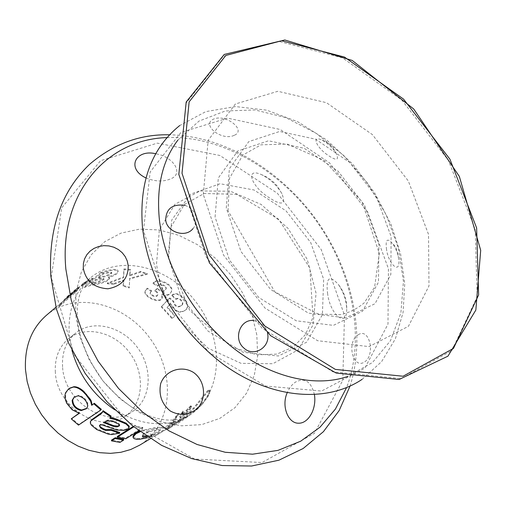<?xml version="1.0" encoding="UTF-8"?>
<svg xmlns="http://www.w3.org/2000/svg" width="506" height="506" viewBox="0 0 506 506"><rect width="100%" height="100%" fill="white"/><g stroke="black" fill="none" stroke-linecap="round" stroke-linejoin="round"><path stroke-width="0.38" stroke-dasharray="2.53 1.9" d="M386.546 249.566C385.205 239.136 387.406 237.396 393.162 244.335C396.35 249.35 398.247 254.714 398.848 260.419C400.082 274.48 388.633 264.455 386.546 249.566M358.178 334.827C369.266 326.996 375.825 354.668 364.655 361.891C353.017 370.05 346.009 341.917 358.178 334.827M145.956 177.941C155.083 181.61 163.217 181.958 170.37 178.972C184.254 174.045 173.931 156.803 155.677 153.735M185.082 205.404C191.458 207.707 195.164 211.919 196.201 218.029C196.657 222.007 195.569 225.562 192.931 228.699M253.822 320.5L261.052 323.195C264.398 325.611 266.554 328.906 267.535 333.087M234.183 135.33C221.685 141.49 200.604 124.331 213.804 119.005C225.935 113.761 246.928 130.384 234.183 135.33M327.167 154.709C315.801 146.702 311.418 134.729 322.17 140.219C327.799 143.306 332.417 147.6 336.016 153.103C339.475 160.655 336.528 161.193 327.167 154.709M267.611 196.657C281.507 206.037 286.276 205.044 281.912 193.678C276.902 185.278 270.09 178.934 261.475 174.64C245.214 167.214 250.527 185.272 267.611 196.657M327.546 293.126C329.887 315.13 347.635 328.995 346.686 308.255C346.079 299.52 343.239 291.5 338.16 284.182C329.349 274.707 325.813 277.686 327.546 293.126M314.435 394.718C311.177 381.556 304.89 377.331 295.58 382.043C292.089 384.332 289.28 387.938 287.149 392.865M46.337 315.358C75.445 290.52 125.159 303.119 150.465 338.976C176.366 374.402 172.438 425.54 139.612 445.198M79.897 286.953L71.909 294.321L78.974 288.319L75.641 292.455L59.006 306.554L67.791 297.117L74.426 291.747L70.707 294.637L65.236 299.988L76.912 289.489L76.393 288.831L79.379 286.295L79.897 286.953L76.912 289.489M171.838 318.451L161.256 306.914L169.459 298.388L173.242 301.715C174.728 306.706 177.347 308.078 181.097 305.82C184.968 304.15 179.175 296.541 175.854 299.457L171.724 295.599C179.213 289.071 193.273 306.813 184.355 310.804C179.061 313.796 174.323 311.538 170.136 304.024L167.088 307.547L174.798 316.307L171.838 318.451L174.798 316.307M151.465 291.367L147.056 288.825L145.26 290.956C142.312 296.25 159.295 304.599 161.958 298.445L161.743 294.675C166.05 296.08 168.985 295.523 170.541 292.993C176.17 286.421 157.518 276.934 152.995 283.556L157.67 286.238C159.213 283.151 167.884 286.478 165.607 289.704C163.855 291.962 161.009 291.741 157.081 289.052L154.627 290.95L154.874 290.336C157.29 291.652 158.283 293.056 157.853 294.549C157.233 297.623 149.061 294.909 150.573 292.019L151.699 290.748L151.465 291.367L150.333 292.639C148.827 295.536 156.955 298.186 157.568 295.125C157.999 293.651 157.018 292.253 154.627 290.95M123.11 286.092L123.894 280.552L113.799 284.302L113.724 283.562L107.285 283.056L123.502 276.959L123.919 268.901L130.352 269.401L129.644 275.119L140.63 271.431L147.297 273.55L129.675 278.3L129.277 287.971L123.11 286.092L123.129 285.378L129.353 287.275M113.799 284.302L107.424 283.803L123.565 277.699L124.065 269.66L130.434 270.153L129.681 275.852L140.617 272.158L147.221 274.252L129.681 279.021L129.277 287.971M108.543 277.478L109.574 278.433C107.335 283.917 91.409 284.423 84.413 287.421L84.047 286.7C91.093 283.67 107.089 283.215 109.391 277.693L108.335 276.725L108.543 277.478C114.527 275.821 117.74 273.86 118.17 271.589L117.987 270.849C117.544 273.126 114.331 275.081 108.335 276.725M84.413 287.421L101.27 273.183C106.76 271.197 117.702 268.427 118.17 271.589M92.94 278.806L84.572 283.354L81.58 285.896L89.929 281.349L89.524 280.634L92.528 278.085L92.94 278.806L89.929 281.349M182.862 411.017L181.66 413.8L181.78 414.155L183.121 413.522L190.098 406.229L190.882 405.863L190.775 406.894L189.415 409.101L185.594 413.174L181.793 416.248L179.826 417.191L179.725 416.697L182.767 411.068L183.374 411.574L181.047 415.565L180.465 415.015M201.249 404.237C191.3 413.528 181.724 420.587 172.521 425.413L166.398 429.025L178.295 413.231L172.559 422.757L171.863 424.825L174.279 423.68L184.38 416.558L193.368 408.171L207.89 390.442L209.086 389.955L209.37 390.347L208.7 393.421L207.239 396.337L201.249 404.237L201.824 404.832C191.685 414.294 181.939 421.466 172.584 426.349L166.853 429.72L178.903 413.725L173.096 423.364L172.369 425.483L174.772 424.344L184.905 417.197L193.95 408.747L208.548 390.879L209.731 390.398L210.022 390.803L209.332 393.915L207.858 396.856L201.824 404.832M79.663 412.801L79.006 413.257M70.049 387.944L66.318 392.22C65.059 395.154 65.432 398.753 67.443 403.016L72.681 409.291L79.594 412.713M101.326 409.329L78.873 424.477L71.7 418.285M90.96 420.461L90.599 421.972L91.497 424.161L96.956 428.822L108.341 433.345L111.605 433.806L119.713 432.478M103.104 410.695L102.503 412.156M109.789 418.234L111.13 416.109M99.397 425.654L100.378 424.313L102.332 424.18L117.177 429.284L123.704 429.632L126.272 429.018L129.213 426.767M123.641 439.284L119.903 441.599L111.516 440.081M133.268 426.413L134.229 425.812L142.768 427.425L125.766 437.968L117.335 436.425M172.723 422.402L173.008 423.206L164.652 428.247L164.368 427.45L172.723 422.402L180.212 419.974L156.626 434.18L149.605 436.507L149.884 437.292L152.047 435.982M151.768 435.198L149.605 436.507M133.097 436.868L136.721 438.493L139.713 438.43L145.152 437.481L151.686 435.217M164.254 427.481L161.041 427.172L154.166 427.829L141.18 430.549L141.25 431.365L140.257 431.738M55.356 372.372C54.578 357.932 59.006 346.686 68.645 338.64C85.988 324.713 115.178 332.202 130.244 353.504C145.62 374.579 143.4 404.636 124.666 416.621C100.409 434.452 56.735 407.235 55.356 372.372M62.58 366.85C61.764 352.296 66.191 340.981 75.868 332.904C93.275 318.919 122.642 326.547 137.847 348.039C153.362 369.31 151.218 399.582 132.414 411.612C108.063 429.524 64.053 401.985 62.58 366.85M148.656 431.194C144.646 432.687 142.496 434.078 142.205 435.369L142.363 436.185C142.635 434.894 144.779 433.503 148.808 432.01C155.336 430.125 159.238 429.556 160.522 430.302L160.25 429.499C158.985 428.753 155.121 429.316 148.656 431.194L148.808 432.01M146.278 435.97L153.653 433.636C157.398 431.909 159.586 430.562 160.219 429.594L160.25 429.499M119.53 425.502L119.682 424.515L118.587 423.288L113.363 420.764L108.176 419.967L105.754 420.783L103.869 422.017L104.476 422.156M86.741 408.355L88.158 405.54C87.424 400.36 84.306 396.957 78.809 395.331L74.534 396.812M98.562 277.984L103.11 274.157C107.12 272.917 110.036 272.595 111.851 273.196C109.068 275.681 104.634 277.275 98.562 277.984L98.234 277.25L102.781 273.417C106.823 272.165 109.77 271.842 111.624 272.443C108.727 274.96 104.268 276.561 98.234 277.25M91.984 283.518L95.678 280.413C99.423 279.242 102.218 278.901 104.072 279.375C101.301 281.488 97.272 282.867 91.984 283.518L91.662 282.784L95.356 279.673C99.125 278.502 101.953 278.155 103.838 278.629C100.96 280.767 96.905 282.152 91.662 282.784M161.041 427.172L161.269 427.981L154.324 428.652L141.25 431.365M164.532 428.278L161.269 427.981M154.166 427.829L154.324 428.652M136.721 438.493L136.867 439.303M139.713 438.43L139.896 439.233M145.152 437.481L145.386 438.278M146.822 437.026L147.069 437.817L151.964 436.001M151.711 435.204L151.99 435.989M156.626 434.18L156.974 434.939L149.884 437.292M180.212 419.974L180.572 420.752L156.974 434.939M160.219 429.594L160.522 430.302M153.653 433.636L153.925 434.426C157.682 432.7 159.871 431.352 160.491 430.391M147.259 436.627L153.925 434.426M180.572 420.752L173.008 423.206M134.229 425.812L133.812 426.849M125.766 437.968L125.798 438.778M142.768 427.425L142.806 428.247L138.846 430.701M142.806 428.247L134.179 426.621M119.903 441.599L119.941 442.402M100.049 424.528L99.771 425.236M100.378 424.313L100.099 425.021M102.332 424.18L102.067 424.895M113.578 428.348L113.414 429.113M117.177 429.284L117.05 430.062M123.704 429.632L123.622 430.423M92.427 425.274L92.117 425.957M96.956 428.822L96.697 429.543M108.341 433.345L108.195 434.11M111.605 433.806L111.484 434.584M103.869 422.017L103.597 422.731M108.176 419.967L107.904 420.688M113.363 420.764L113.129 421.504M118.587 423.288L118.41 424.053M119.682 424.515L119.524 425.287M78.873 424.477L78.487 425.11M69.379 388.374L68.746 388.741M66.318 392.22L65.691 392.593M67.443 403.016L66.874 403.472M72.681 409.291L72.168 409.809M79.625 412.719L79.164 413.288M78.809 395.331L78.24 395.793M88.158 405.54L87.69 406.109M167.992 428.133L168.416 428.848M168.998 425.932L169.51 426.564M178.295 413.231L178.903 413.725M172.559 422.757L173.096 423.364M172.059 424.819L172.559 425.476M174.279 423.68L174.772 424.344M184.38 416.558L184.905 417.197M202.836 396.413L203.475 396.894M206.423 391.91L207.074 392.359M207.89 390.442L208.548 390.879M209.294 390.139L209.952 390.588M209.37 390.347L210.022 390.803M209.339 391.378L209.984 391.846M207.239 396.337L207.858 396.856M169.934 426.963L170.358 427.684M183.469 411.511L182.249 414.338L182.369 414.705L183.71 414.072L190.711 406.729L191.489 406.369L191.382 407.412L190.009 409.645L186.164 413.75L182.35 416.836L180.395 417.779L181.047 415.565M181.66 413.8L182.249 414.338M183.121 413.522L183.71 414.072M186.328 410.511L186.923 411.043M188.947 407.4L189.56 407.906M190.098 406.229L190.711 406.729M190.768 405.844L191.388 406.35M190.99 406.248L191.597 406.761M189.415 409.101L190.009 409.645M185.594 413.174L186.164 413.75M180.648 416.976L181.205 417.564M179.725 416.697L180.294 417.267M65.236 299.988L64.635 299.407L70.113 294.056L73.92 291.089L70.998 293.575L71.498 294.233M74.426 291.747L73.92 291.089M59.006 306.554L58.373 306.016L67.19 296.535L70.998 293.575M75.641 292.455L74.996 291.905L58.373 306.016M78.974 288.319L78.367 287.731L71.308 293.733L79.379 286.295M74.996 291.905L78.367 287.731M71.909 294.321L71.308 293.733M68.936 296.845L68.335 296.263L76.393 288.831M68.335 296.263L64.635 299.407M84.572 283.354L84.078 282.683L92.528 278.085M81.58 285.896L81.086 285.226L89.524 280.634M84.078 282.683L81.086 285.226M101.27 273.183L100.896 272.456C106.443 270.444 117.5 267.655 117.987 270.849M103.11 274.157L102.781 273.417M95.678 280.413L95.356 279.673M100.896 272.456L84.047 286.7M107.424 283.803L107.285 283.056M123.565 277.699L123.502 276.959M124.065 269.66L123.919 268.901M130.434 270.153L130.352 269.401M129.681 275.852L129.644 275.119M140.617 272.158L140.63 271.431M147.221 274.252L147.297 273.55M129.681 279.021L129.675 278.3M123.894 280.552L123.856 279.824L113.724 283.562M123.129 285.378L123.856 279.824M157.67 286.238L157.904 285.612L153.179 282.905C157.764 276.27 176.486 285.865 170.87 292.462C169.308 294.985 166.366 295.536 162.046 294.106L162.281 297.907C159.561 304.068 142.521 295.593 145.462 290.305L147.246 288.18L151.699 290.748M152.995 283.556L153.179 282.905M161.743 294.675L162.046 294.106M147.056 288.825L147.246 288.18M157.081 289.052L157.328 288.445L154.874 290.336M157.328 288.445C161.262 291.152 164.121 291.38 165.898 289.135C168.169 285.903 159.466 282.512 157.904 285.612M171.724 295.599L172.084 295.074C179.611 288.565 193.754 306.389 184.842 310.418C179.51 313.391 174.741 311.095 170.535 303.537L167.492 307.072L175.272 315.908M170.136 304.024L170.535 303.537M167.088 307.547L167.492 307.072M161.256 306.914L161.635 306.415L172.312 318.053M169.459 298.388L169.826 297.863L173.64 301.228C175.139 306.25 177.77 307.635 181.546 305.396C185.424 303.708 179.579 296.061 176.252 298.97L175.854 299.457M161.635 306.415L169.826 297.863M173.242 301.715L173.64 301.228M172.084 295.074L176.252 298.97M177.878 140.105L199.01 121.086L225.398 110.972L255.011 109.947L285.833 117.632L315.959 133.186L343.675 155.469L367.47 183.083L386.046 214.443L398.311 247.826L403.44 281.342L400.885 312.999L390.461 340.74L372.454 362.517L347.685 376.47M215.069 217.03L218.32 177.985L237.738 151.022L268.496 140.794L304.15 148.258L338.103 171.211L364.535 205.253L378.931 244.499L378.475 282.152L362.562 311.184L333.384 325.364L296.2 320.791L258.749 297.465L229.484 260.078L215.069 217.03M166.936 137.613C220.686 135.311 279.084 169.225 315.814 220.192C352.391 271.26 365.889 337.432 346.553 387.634M177.214 317.047C165.652 300.09 158.764 282.342 156.537 263.803L159.358 229.832L174.918 204.291L200.06 190.945L230.388 191.224L261.178 204.468L288.028 228.358L307.243 259.382L316.079 293.221L312.999 325.054L297.977 349.994L272.778 363.732L241.065 363.34L208.099 348.223L179.782 320.627M256.801 334.827L251.779 313.745L242.899 293.379L230.572 274.587L215.341 258.18L197.84 244.879L178.808 235.303L159.061 229.945L139.492 229.155L121.023 233.121L104.603 241.786L91.118 254.885L81.39 271.886L76.064 292L75.552 314.194L80.011 337.268L89.265 359.905L102.826 380.784L119.909 398.69L139.511 412.605L160.478 421.783L181.603 425.812L201.736 424.61L219.825 418.386L235.018 407.634L246.65 393.035L254.284 375.42L257.68 355.699L256.801 334.827M71.966 350.373L69.246 334.782C67.81 310.576 74.73 291.722 90.017 278.224C119.802 252.836 171.325 266.966 198.042 304.795C225.366 342.195 222.311 395.528 188.744 415.654C166.303 428.082 141.591 426.109 114.609 409.733M178.947 174.798L186.189 102.977L223.171 56.305L279.318 41.498L342.524 57.874L401.859 100.087L448.417 160.37L475.223 229.471L477.196 296.813L451.902 350.55L401.169 378.646L333.056 371.866L262.102 328.28L205.986 256.637L178.947 174.798M203.304 194.475L208.143 140.32L235.41 103.983L277.845 91.289L326.408 102.674L372.384 134.602L408.355 181.053L428.519 234.417L428.987 285.96L408.424 326.307L369.064 346.604L317.629 340.721L264.98 308.04L223.57 255.125L203.304 194.475M226.283 208.048L229.389 168.688L248.794 141.604L279.666 131.465L315.529 139.175L349.741 162.483L376.458 196.916L391.113 236.53L390.847 274.486L375.016 303.695L345.775 317.876L308.369 313.106L270.59 289.407L240.982 251.539L226.283 208.048M143.489 230.521L150.143 172.027L180.908 132.458L227.567 118.126L280.216 129.492L329.495 162.85L367.584 211.9L388.431 268.705L387.988 324.093L364.896 368.09L321.62 391.043L265.53 386.027L208.535 351.967L164.286 295.649L143.489 230.521M168.049 256.599L171.793 219.889L190.692 194.089L220.154 183.748L254.044 189.984L286.073 210.92L310.697 242.519L323.657 279.249L322.404 314.7L306.566 342.239L278.426 355.996L243.133 352.302L208.023 331.107L180.965 296.642L168.049 256.599M51.22 277.446L61.688 207.884L100.586 160.693L157.322 143.135L219.87 155.481L277.402 193.298L321.177 249.477L344.491 315.232L342.79 380.329L314.409 433.313L262.089 462.547L194.525 459.031L126.266 420.53L74.154 354.605L51.22 277.446M104.344 424.787L104.091 425.514M108.018 426.28L107.803 427.026M126.272 429.018L126.209 429.815M128.796 427.431L128.726 428.228M105.754 420.783L105.476 421.498M193.368 408.171L193.95 408.747M196.859 404.098L197.466 404.642M208.7 393.421L209.332 393.915M182.204 412.314L182.805 412.833M187.764 408.823L188.371 409.348M190.775 406.894L191.382 407.412M181.793 416.248L182.35 416.836M393.162 244.335C395.926 246.15 397.817 251.514 398.848 260.419M346.686 308.255C346.952 299.982 344.112 291.962 338.16 284.182M281.912 193.678L277.528 186.486C273.341 181.154 267.984 177.208 261.475 174.64M172.521 425.413L188.744 415.654C182.483 418.93 175.544 420.397 167.935 420.056C161.471 419.689 154.14 417.867 145.943 414.591C142.148 412.978 137.417 410.48 131.762 407.096C121.971 400.347 112.749 392.068 104.097 382.251C90.523 365.149 80.252 341.98 77.652 322.265C75.4 296.636 82.946 284.227 90.017 278.224L77.399 288.945M150.427 438.696L168.074 428.082M55.951 307.186L67.791 297.117M70.707 294.637L74.42 291.481M124.666 416.621L132.414 411.612M68.645 338.64L75.868 332.904M322.17 140.219C329.716 142.42 335.231 150.529 336.016 153.103M228.048 210.825L229.547 178.232L242.735 155.165L260.988 144.824L287.098 144.058L323.91 160.219L362.125 201.85L379.31 253.417L374.598 287.212L364.225 302.828C357.597 308.546 349.741 312.499 340.658 314.681L318.28 314.043L274.815 291.873L228.048 210.825M362.062 379.392L381.568 361.663L395.369 338.862L403.086 312.404L404.743 283.645L400.575 253.854L390.986 224.221L374.693 192.969L352.865 164.273L326.762 140.073L297.579 121.649L266.656 110.156L235.486 106.57L205.828 111.611L179.7 125.545M168.681 258.3L170.901 227.105L184.361 204.494L204.076 193.507L236.612 194.298L278.623 219.155L309.868 268.079L312.999 317.294L305.523 334.472L293.259 347.04L276.845 354.099L257.143 354.851L232.178 347.192L189.661 310.387L168.681 258.3M350.032 386.116C366.553 334.011 352.043 269.837 316.313 219.832C280.324 170.01 224.139 135.772 169.485 134.798M110.953 416.501L110.662 417.229M74.262 397.001L74.837 396.559M166.398 429.025L166.853 429.72M171.863 424.825L172.369 425.483M209.086 389.955L209.731 390.398M168.662 428.702L172.584 426.349M181.78 414.155L182.369 414.705M190.882 405.863L191.496 406.362M179.826 417.191L180.395 417.779M67.19 296.535L70.113 294.056M73.819 290.893L76.798 288.357M109.574 278.433L109.385 277.693M103.838 278.629L104.072 279.375M111.624 272.443L111.851 273.196M123.787 273.727L123.73 272.089M129.681 275.827L129.751 274.239M123.641 282.291L123.736 280.722M170.547 292.993L170.87 292.462M161.958 298.445L162.281 297.907M145.26 290.956L145.462 290.305M150.333 292.639L150.573 292.013M157.568 295.125L157.853 294.549M165.614 289.71L165.905 289.135M184.355 310.804L184.842 310.418M181.097 305.82L181.546 305.396"/><path stroke-width="0.76" d="M128.201 265.448L127.189 260.824L125.153 256.498L122.174 252.677L118.353 249.534L113.844 247.225L108.885 245.91L103.749 245.657L98.708 246.492L94.059 248.364L90.049 251.14L86.849 254.689L84.603 258.832L83.401 263.354L83.275 268.06C85.659 280.9 93.869 287.806 107.898 288.793C121.636 286.257 128.404 278.477 128.201 265.448M155.677 153.735C135.463 148.891 125.943 168.599 145.956 177.941M192.931 228.699C185.076 238.56 166.259 231.64 165.696 219.648C166.265 208.421 172.723 203.678 185.082 205.404M267.535 333.087C270.868 347.274 253.765 357.698 243.816 347.976C233 339.045 239.958 318.755 253.822 320.5M287.149 392.865C281.184 406.242 288.186 423.459 298.483 423.206C308.508 423.63 316.762 408.721 314.435 394.718M193.722 372.606C182.23 365.149 165.734 369.816 160.674 383.599C158.523 394.87 161.743 404.009 170.32 411.017C179.908 416.115 188.972 415.243 197.504 408.393C207.03 397.855 204.841 380.563 193.722 372.606M150.427 438.696L139.612 445.198L130.649 449.543L120.864 452.294L110.479 453.357L99.72 452.68L88.841 450.264L78.101 446.128L67.766 440.365L58.082 433.104L49.303 424.509L41.65 414.787L35.306 404.186L30.43 392.96L27.134 381.391L25.49 369.772C24.44 346.686 31.391 328.552 46.337 315.358L55.951 307.186M79.006 413.257L71.238 418.854L79.195 413.377M92.111 404.636L91.137 400.701L90.289 399.259L83.787 391.372C80.15 388.146 76.842 386.597 73.87 386.723L69.613 388.184M94.325 403.276L91.75 405.306L94.325 403.276L101.326 409.329L100.934 409.974L78.487 425.11L71.238 418.854M102.566 411.992L91.814 419.638L90.346 421.669L90.397 423.345L91.453 425.217L96.697 429.543L108.195 434.11L111.484 434.584L119.637 433.269L119.713 432.478L111.282 429.556L105.729 429.657L103.3 428.683L103.079 429.417L100.492 427.893L99.397 425.654L100.099 425.021L102.067 424.895L117.05 430.062L123.622 430.423L126.209 429.815L128.726 428.228L129.156 427.032L125.988 423.965L116.064 419.771L109.789 418.234L110.846 416.817L102.731 411.353L101.946 412.966L100.011 414.572L90.612 421.112M110.846 416.817L111.13 416.109L103.104 410.695L102.731 411.353M129.182 427.216L129.232 426.229L126.12 423.18L116.298 419.031L110.498 417.577M103.3 428.683L100.738 427.172L99.625 425.793M115.229 437.753L111.516 440.081L111.465 440.871L115.178 438.544L115.229 437.753L123.641 439.284L123.679 440.087L115.178 438.544M133.268 426.413L117.335 436.425L117.284 437.216L133.812 426.849M139.511 431.194L135.886 432.972L133.287 435.539L133.097 436.868M142.471 435.843L146.278 435.97M105.558 422.504L113.452 425.597L117.449 426.09L119.334 425.413M104.476 422.156L105.545 422.497L105.286 423.218L113.262 426.349L115.659 426.849L117.291 426.855L119.479 425.755L119.524 425.287L118.41 424.053L113.129 421.504L107.904 420.688L103.597 422.731L105.286 423.218M74.534 396.812L72.725 399.797C72.889 405.161 75.887 408.563 81.719 410.018L86.754 408.31M135.886 432.972L135.943 433.787L133.11 437.001C132.989 438.228 134.242 438.993 136.867 439.303L139.896 439.233L147.069 437.817M140.257 431.738L135.943 433.787M142.363 436.185C142.483 437.039 144.115 437.184 147.259 436.627M138.846 430.701L125.798 438.778L117.284 437.216M123.679 440.087L119.941 442.402L111.465 440.871M111.282 429.556L111.118 430.315L105.526 430.41L103.079 429.417M105.729 429.657L105.526 430.41M102.882 428.468L102.655 429.202M100.738 427.172L100.492 427.893M129.232 426.229L129.156 427.032M126.12 423.18L125.988 423.965M116.298 419.031L116.064 419.771M102.307 412.301L101.946 412.966M91.814 419.638L91.453 420.296M113.452 425.597L113.262 426.349M115.823 426.084L115.659 426.849M117.449 426.09L117.291 426.855M119.637 433.269L111.118 430.315M100.934 409.974L93.863 403.858M91.137 400.701L90.65 401.252L86.014 394.788L83.212 391.827C79.562 388.576 76.235 386.995 73.243 387.096L68.746 388.741L65.691 392.593C64.445 395.559 64.838 399.183 66.874 403.472L72.168 409.809L79.132 413.282M91.643 405.217L90.65 401.252M90.289 399.259L89.783 399.797M86.564 394.3L86.014 394.788M83.787 391.372L83.212 391.827M73.87 386.723L73.243 387.096M78.24 395.793L74.262 397.001L72.162 400.259C72.352 405.66 75.381 409.101 81.245 410.581L86.456 408.709L87.69 406.109C86.912 400.891 83.768 397.45 78.24 395.793M72.725 399.797L72.162 400.259M81.719 410.018L81.245 410.581M347.685 376.47C314.346 387.95 268.983 377.122 230.647 345.914C192.381 314.662 164.614 265.214 159.415 219.977C156.164 187.277 162.325 160.655 177.878 140.105M346.553 387.634L335.389 409.101L319.994 427.209L300.709 441.188L278.009 450.372L252.576 454.192L225.252 452.275L197.049 444.477L169.08 430.903L142.502 411.979L118.48 388.387L98.044 361.094L82.08 331.253L71.219 300.14L65.843 269.078C58.822 193.292 106.949 139.118 166.936 137.613M179.782 320.627L177.214 317.047M114.609 409.733C93.275 395.059 79.056 375.275 71.966 350.373M182.027 173.292L189.136 101.858L225.834 55.445L281.633 40.739L344.497 57.064L403.548 99.119L449.91 159.15L476.627 227.947L478.632 294.947L453.502 348.368L403.08 376.236L335.364 369.405L264.809 325.99L208.978 254.695L182.027 173.292M133.287 435.539L133.356 436.355M100.371 413.908L100.011 414.572M109.732 424.23L109.511 424.97M178.814 174.406L209.414 262.842L270.59 335.649L336.243 373.093L399.12 379.475L447.93 356.186L475.849 310.058L480.7 250.312L459.334 176.411L413.756 109.043L352.22 60.454L284.796 39.98L224.234 54.439L186.195 101.997L178.814 174.406M179.7 125.545C151.288 148.562 138.891 182.679 142.521 227.902C148.347 276.27 174.437 326.743 222.842 363.966C269.774 398.488 325.775 403.718 362.062 379.392M169.485 134.798C140.067 134.071 113.395 143.944 89.467 164.412C61.296 191.445 48.399 228.554 50.783 275.732L56.381 308.894L67.968 341.898L85.109 373.333L107.089 401.834L132.958 426.172L161.585 445.343L191.723 458.613L222.128 465.545L251.564 466.02L278.907 460.194L303.132 448.518L323.416 431.681L339.159 410.562L350.032 386.116M133.034 436.21L133.11 437.001M102.503 412.156L102.301 412.517M86.456 408.709L86.741 408.355"/></g></svg>
